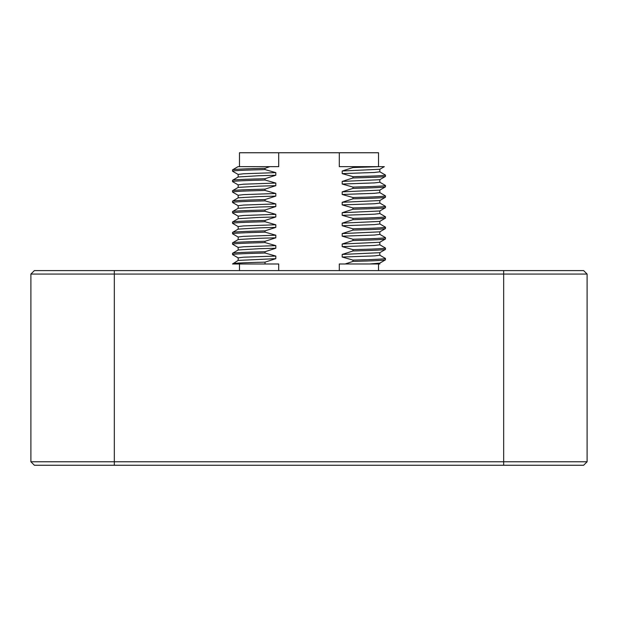 <?xml version="1.0" encoding="UTF-8"?>
<svg xmlns="http://www.w3.org/2000/svg" width="618" height="618" viewBox="0 0 618 618"><rect width="100%" height="100%" fill="white"/><g stroke="black" fill="none" stroke-linecap="round" stroke-linejoin="round"><path stroke-width="0.93" d="M239.475 263.986L239.475 270.591M233.511 263.986C229.78 263.368 240.286 262.75 265.029 262.14L265.029 263.986L278.695 263.986L278.695 270.591M378.525 263.986L378.525 270.584M265.029 262.14L275.806 258.672L275.806 256.061L265.029 253.009L265.029 251.711C244.125 252.229 233.295 252.754 232.522 253.295L232.569 254.655L238.224 257.915M265.029 251.711L275.806 248.243L258.911 248.73L238.224 249.973L232.522 253.295M265.029 253.009C244.125 253.534 233.295 254.06 232.522 254.601M379.776 255.188L385.431 258.448L385.431 259.869L379.776 263.129L369.518 263.979M275.806 248.243L275.806 245.632L265.029 242.58L265.029 241.283C244.125 241.8 233.295 242.326 232.522 242.866L232.569 244.226L238.224 247.486M265.029 241.283L275.806 237.814L258.911 238.301L238.224 239.545L232.522 242.866M265.029 242.58C244.125 243.106 233.295 243.631 232.522 244.172M379.776 244.759L385.477 248.081L385.431 249.44L379.776 252.7L342.194 254.438L342.194 257.042L352.971 260.093C373.875 259.575 384.705 259.042 385.477 258.509M275.806 237.814L275.806 235.203L265.029 232.152L265.029 230.854C244.125 231.371 233.295 231.897 232.522 232.438L232.569 233.797L238.224 237.057M265.029 230.854L275.806 227.385L258.911 227.872L238.224 229.116L232.522 232.438M265.029 232.152C244.125 232.677 233.295 233.202 232.522 233.743M379.776 234.33L385.477 237.652L385.431 239.011L379.776 242.271L342.194 244.01L342.194 246.613L352.971 249.664C373.875 249.147 384.705 248.614 385.477 248.081M275.806 227.385L275.806 224.774L265.029 221.723L265.029 220.425C244.125 220.943 233.295 221.468 232.522 222.009L232.569 223.368L238.224 226.628M265.029 220.425L275.806 216.957L258.911 217.443L238.224 218.687L232.522 222.009M265.029 221.723C244.125 222.248 233.295 222.774 232.522 223.314M379.776 223.901L385.477 227.223L385.431 228.583L379.776 231.843L342.194 233.581L342.194 236.184L352.971 239.236C373.875 238.718 384.705 238.185 385.477 237.652M275.806 216.957L275.806 214.346L265.029 211.294L265.029 209.996C244.125 210.514 233.295 211.039 232.522 211.58L232.569 212.94L238.224 216.2M265.029 209.996L275.806 206.528L258.911 207.015L238.224 208.258L232.522 211.58M265.029 211.294C244.125 211.819 233.295 212.345 232.522 212.886M379.776 213.473L385.477 216.794L385.431 218.154L379.776 221.414L342.194 223.152L342.194 225.755L352.971 228.807C373.875 228.289 384.705 227.756 385.477 227.223M275.806 206.528L275.806 203.917L265.029 200.865L265.029 199.568C244.125 200.085 233.295 200.611 232.522 201.151L232.569 202.511L238.224 205.771M265.029 199.568L275.806 196.099L258.911 196.586L238.224 197.83L232.522 201.151M265.029 200.865C244.125 201.391 233.295 201.916 232.522 202.457M379.776 203.044L385.477 206.366L385.431 207.725L379.776 210.985L342.194 212.723L342.194 215.327L352.971 218.378C373.875 217.86 384.705 217.327 385.477 216.794M275.806 196.099L275.806 193.488L265.029 190.437L265.029 189.139C244.125 189.656 233.295 190.182 232.522 190.723L232.569 192.082L238.224 195.342M265.029 189.139L275.806 185.67L258.911 186.157L238.224 187.401L232.522 190.723M265.029 190.437C244.125 190.962 233.295 191.487 232.522 192.028M379.776 192.615L385.477 195.937L385.431 197.297L379.776 200.556L342.194 202.295L342.194 204.898L352.971 207.949C373.875 207.432 384.705 206.899 385.477 206.366M275.806 185.67L275.806 183.059L265.029 180.008L265.029 178.71C244.125 179.228 233.295 179.753 232.522 180.294L232.569 181.653L238.224 184.913M265.029 178.71L275.806 175.242L258.911 175.728L238.224 176.972L232.522 180.294M265.029 180.008C244.125 180.533 233.295 181.059 232.522 181.599M379.776 182.186L385.477 185.508L385.431 186.868L379.776 190.128L342.194 191.866L342.194 194.469L352.971 197.521C373.875 197.003 384.705 196.47 385.477 195.937M275.806 175.242L275.806 172.631L265.029 169.579L265.029 168.281C244.125 168.799 233.295 169.324 232.522 169.865L232.569 171.225L238.224 174.485M265.029 168.281L269.857 166.651L238.038 166.651L232.522 169.865M265.029 169.579C244.125 170.104 233.295 170.63 232.522 171.171M379.776 171.758L385.477 175.079L385.431 176.439L379.776 179.699L342.194 181.437L342.194 184.04L352.971 187.092C373.875 186.574 384.705 186.041 385.477 185.508M378.525 166.651L378.525 152.746L339.305 152.746L339.305 166.651L378.888 166.651L352.971 167.54L352.971 166.651M238.193 166.651L239.475 166.651L239.475 152.746L339.305 152.746M30.9 461.777L587.1 461.777L583.624 465.254L34.376 465.254L30.9 461.777L30.9 274.06M114.33 274.068L30.9 274.068L34.376 270.591L583.624 270.591L587.1 274.068L114.33 274.068L114.33 270.591M587.1 461.777L587.1 274.06M269.857 166.651L278.695 166.651L278.695 152.746M385.477 175.079C384.705 175.612 373.875 176.145 352.971 176.663L352.971 177.969L342.194 181.437M385.477 176.385C384.705 176.918 373.875 177.443 352.971 177.969M385.477 186.814C384.705 187.347 373.875 187.872 352.971 188.397L352.971 187.092M385.477 197.242C384.705 197.775 373.875 198.301 352.971 198.826L352.971 197.521M385.477 207.671C384.705 208.204 373.875 208.729 352.971 209.255L352.971 207.949M385.477 218.1C384.705 218.633 373.875 219.158 352.971 219.684L352.971 218.378M385.477 228.529C384.705 229.062 373.875 229.587 352.971 230.112L352.971 228.807M385.477 238.957C384.705 239.49 373.875 240.016 352.971 240.541L352.971 239.236M385.477 249.386C384.705 249.919 373.875 250.444 352.971 250.97L352.971 249.664M385.477 259.815C384.705 260.348 373.875 260.873 352.971 261.399L352.971 260.093M275.806 258.672L238.224 260.402L232.522 263.986L265.029 263.986M379.831 169.208L379.831 171.819L374.438 172.468L342.194 173.612L352.971 176.663M379.831 179.637L379.831 182.248L374.438 182.897L342.194 184.04M379.831 190.066L379.831 192.677L374.438 193.326L342.194 194.469M379.831 200.495L379.831 203.106L374.438 203.755L342.194 204.898M379.831 210.923L379.831 213.534L374.438 214.183L342.194 215.327M379.831 221.352L379.831 223.963L374.438 224.612L342.194 225.755M379.831 231.781L379.831 234.392L374.438 235.041L342.194 236.184M379.831 242.21L379.831 244.821L374.438 245.47L342.194 246.613M379.831 252.638L379.831 255.249L374.438 255.898L342.194 257.042M384.326 166.651L378.888 166.651L384.326 166.651L379.776 169.27L342.194 171.008L342.194 173.612M275.806 172.631L243.562 173.774L238.169 174.423L238.169 177.034M275.806 183.059L243.562 184.203L238.169 184.852L238.169 187.463M275.806 193.488L243.562 194.631L238.169 195.28L238.169 197.891M275.806 203.917L243.562 205.06L238.169 205.709L238.169 208.32M275.806 214.346L243.562 215.489L238.169 216.138L238.169 218.749M275.806 224.774L243.562 225.918L238.169 226.567L238.169 229.178M275.806 235.203L243.562 236.346L238.169 236.995L238.169 239.606M275.806 245.632L243.562 246.775L238.169 247.424L238.169 250.035M275.806 256.061L243.562 257.204L238.169 257.853L238.169 260.464M352.971 261.399L345.13 263.979L379.769 263.979M352.971 167.54L342.194 171.008M352.971 188.397L342.194 191.866M352.971 198.826L342.194 202.295M352.971 209.255L342.194 212.723M352.971 219.684L342.194 223.152M352.971 230.112L342.194 233.581M352.971 240.541L342.194 244.01M352.971 250.97L342.194 254.438M339.305 270.584L339.305 263.986L345.13 263.986M114.33 465.254L114.33 274.06M503.67 465.254L503.67 274.06M503.67 274.068L503.67 270.584M379.831 263.067L379.831 263.979"/></g></svg>
